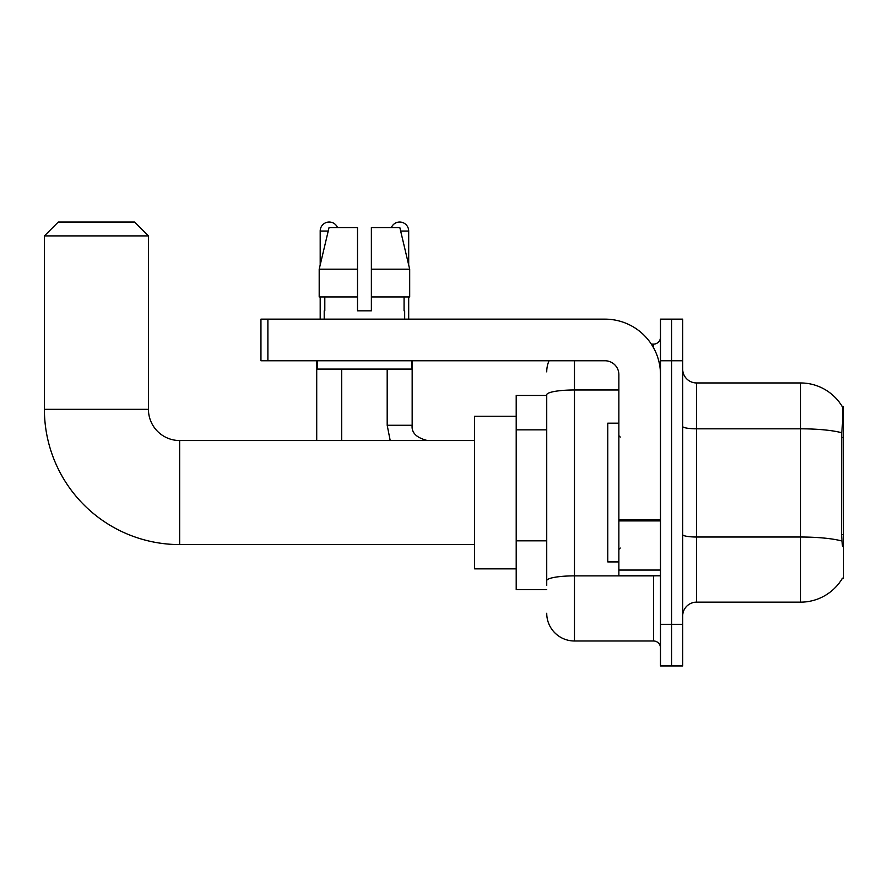 <?xml version="1.0" encoding="UTF-8"?>
<svg xmlns="http://www.w3.org/2000/svg" width="888" height="888" viewBox="0 0 888 888"><rect width="100%" height="100%" fill="white"/><g stroke="black" fill="none" stroke-linecap="round" stroke-linejoin="round"><path stroke-width="1.33" d="M842.235 578.565L842.479 578.155A48.551 48.551 0 0 1 800.599 602.153A48.551 48.551 0 0 0 842.235 578.565L843.6 578.565L843.6 406.549L842.335 406.715A48.551 48.551 0 0 0 800.599 382.961A48.551 48.551 0 0 1 842.235 406.549A48.551 48.551 0 0 0 800.599 382.961L696.547 382.961A13.875 13.875 0 0 1 682.683 369.086A13.875 13.875 0 0 0 696.547 382.961L696.547 602.153A13.875 13.875 0 0 0 682.683 616.017M546.731 395.449L516.206 395.449L516.206 589.665L546.731 589.665M671.583 624.342L671.583 665.967L682.683 665.967L682.683 624.342L671.583 624.342L671.583 665.967L660.483 665.967L660.483 624.342L671.583 624.342L671.583 360.761L671.583 624.342M660.483 624.342L660.483 319.147L671.583 319.147L671.583 360.761L671.583 319.147L682.683 319.147L682.683 624.342M842.479 546.653L841.591 534.609L841.791 432.778C842.99 417.693 843.167 409.002 842.335 406.715A48.551 48.551 0 0 0 800.599 382.961L800.599 428.815L696.547 428.815A13.875 2.409 0 0 1 682.683 426.406M841.935 541.036A48.551 8.436 180 0 0 800.599 537.018L800.599 602.153L696.547 602.153M546.731 585.503L546.731 394.794A27.75 4.817 180 0 1 574.469 389.976L618.869 389.976M574.469 360.761L574.469 640.992L653.546 640.992L653.546 575.79M651.337 344.122L653.546 344.122A6.938 6.938 0 0 0 660.483 337.185M660.483 647.929A6.938 6.938 0 0 0 653.546 640.992M546.731 371.861A27.75 27.75 0 0 1 549.039 360.761M574.469 640.992A27.75 27.75 0 0 1 546.731 613.242M371.373 310.822L357.509 310.822L371.373 310.822L357.509 310.822L371.373 310.822L371.373 227.583L399.833 227.583L409.69 269.208L409.69 296.947L371.373 296.947M391.353 227.583A9.013 9.013 0 0 1 408.691 231.058L408.691 264.979L409.69 269.208L371.373 269.208M357.509 269.208L357.509 296.947L357.509 269.208L357.509 296.947L319.192 296.947L319.192 269.208L329.048 227.583L357.509 227.583L357.509 269.208L319.192 269.208L320.191 264.979L320.191 231.058L328.216 231.058M618.869 423.188L607.769 423.188L607.769 561.915L618.869 561.915M474.592 544.577L179.654 544.577A135.254 135.254 0 0 1 44.4 409.324L44.4 235.908L58.275 222.033L134.576 222.033L148.44 235.908L44.4 235.908M179.654 544.577L179.654 440.537A31.213 31.213 0 0 1 148.44 409.324L148.44 235.908M516.206 416.25L474.592 416.25L474.592 568.853L516.206 568.853M320.191 231.058A9.013 9.013 0 0 1 337.529 227.583M341.691 440.537L341.691 369.086M316.716 440.537L316.716 360.761M320.191 296.947L320.191 319.147M387.19 369.086L387.19 425.274L412.165 425.274L412.165 360.761M408.691 296.947L408.691 319.147M660.483 575.79L618.869 575.79L618.869 519.691L660.483 519.691M660.483 374.636A55.489 55.489 0 0 0 604.994 319.147L267.887 319.147L267.887 360.761L604.994 360.761A13.875 13.875 0 0 1 618.869 374.636L618.869 519.691M267.887 360.761L260.95 360.761L260.95 319.147L267.887 319.147M324.209 310.822L324.808 310.822L324.209 310.822L324.209 319.147M404.673 310.822L404.073 310.822L404.673 310.822L404.673 319.147M404.073 296.947L404.073 310.822M357.509 296.947L357.509 310.822M324.808 310.822L324.808 296.947M317.271 360.761L317.271 369.086L411.61 369.086L411.61 360.761M409.69 269.208L399.833 227.583M329.048 227.583L319.192 269.208M843.6 437.495L841.591 437.495M843.6 534.609L841.591 534.609M546.731 429.836L516.206 429.836M546.731 540.814L516.206 540.814M841.791 432.778A48.551 8.436 180 0 0 800.599 428.815L800.599 537.018L696.547 537.018A13.875 2.409 -0 0 1 682.683 534.609M682.683 360.761L660.483 360.761M655.955 575.79A6.938 1.21 0 0 1 653.546 575.868L574.469 575.868A27.75 4.817 180 0 0 546.731 580.685M653.546 347.774L653.546 344.122M44.4 409.324L148.44 409.324M400.666 231.058L408.691 231.058M660.483 520.901L618.869 520.901M618.869 570.063L660.483 570.063M620.246 437.063L618.869 435.675M620.246 548.04L618.869 549.428M474.592 440.537L179.654 440.537M387.19 425.274L390.198 440.537M412.165 425.274C411.322 432.678 416.405 437.762 427.428 440.537C416.405 437.762 411.322 432.678 412.165 425.274C411.322 432.678 416.405 437.762 427.428 440.537C416.405 437.762 411.322 432.678 412.165 425.274C411.322 432.678 416.405 437.762 427.428 440.537C416.405 437.762 411.322 432.678 412.165 425.274C411.322 432.678 416.405 437.762 427.428 440.537C416.405 437.762 411.322 432.678 412.165 425.274C411.322 432.678 416.405 437.762 427.428 440.537C416.405 437.762 411.322 432.678 412.165 425.274C411.322 432.678 416.405 437.762 427.428 440.537"/></g></svg>
